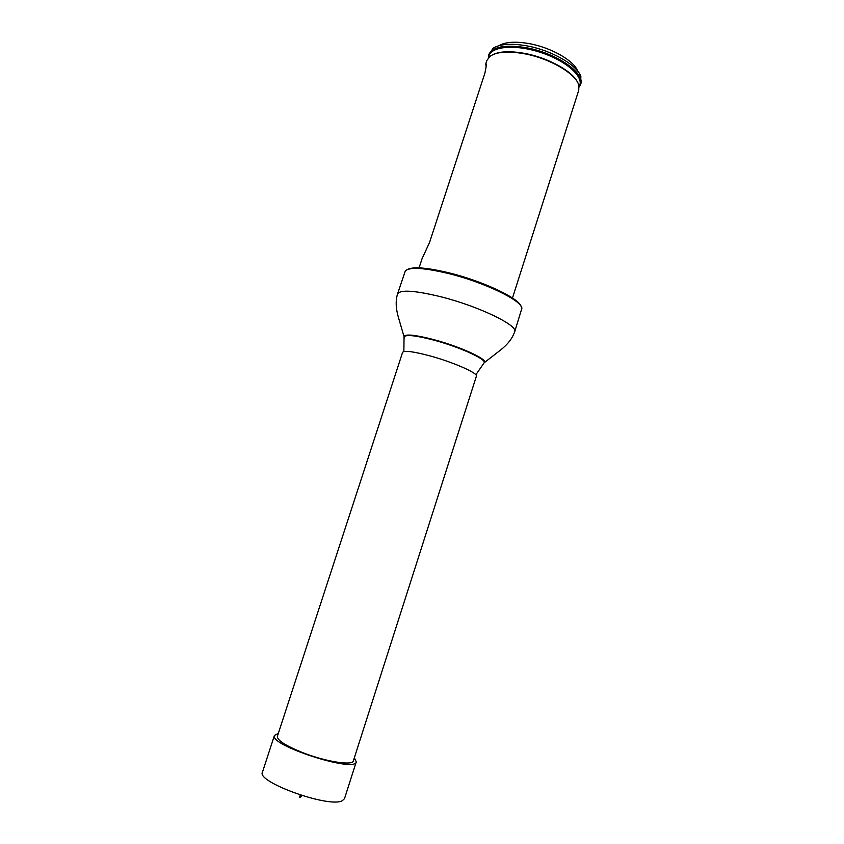 <?xml version="1.0" encoding="UTF-8"?>
<svg xmlns="http://www.w3.org/2000/svg" width="844" height="844" viewBox="0 0 844 844"><rect width="100%" height="100%" fill="white"/><g stroke="black" fill="none" stroke-linecap="round" stroke-linejoin="round"><path stroke-width="1.27" d="M429.723 355.83C453.133 362.139 478.379 373.291 476.396 376.192L353.362 760.855C352.803 766.057 324.55 761.488 301.35 752.099C285.072 745.379 277.075 740.114 277.37 736.316L402.599 352.359C404.192 350.313 413.233 351.463 429.723 355.83M407.525 269.447C413.37 266.472 427.254 267.622 449.187 272.886C482.42 281.02 518.606 298.048 520.896 306.066M397.545 293.923C400.309 289.46 414.826 290.431 441.085 296.824C478.801 306.309 518.522 325.584 514.682 331.755L521.856 308.408C522.478 300.812 484.308 282.276 448.628 273.562C424.426 267.801 410.005 266.873 405.373 270.787L397.545 293.923C394.612 303.566 397.186 313.124 398.6 318.04L404.276 337.484M580.63 84.368L580.851 76.498C577.264 65.104 551.354 50.186 526.677 45.84C511.147 43.181 499.986 43.962 493.181 48.182L488.76 54.702C492.474 46.705 504.912 44.363 526.076 47.686C556.185 52.887 585.557 73.238 580.63 84.368L579.1 87.101M488.412 57.803L488.76 54.702M577.581 70.991C574.078 60.684 550.995 47.443 529.03 43.593C515.273 41.24 505.282 41.915 499.057 45.629M512.477 298.027L578.773 90.171L578.762 85.276C576.357 73.945 549.697 58.236 524.124 53.699C507.666 50.872 496.198 51.811 489.742 56.527L486.872 60.494L485.711 64.028L486.218 66.876M419.057 267.854L422.042 258.749L429.533 242.513L484.91 73.101C486.397 66.043 486.661 63.015 485.722 64.028M278.351 733.309L274.448 735.409L262.442 772.207C256.133 781.934 329.033 808.183 342.2 800.777L344.479 798.709L356.263 761.837L354.332 757.849M274.448 735.409C268.381 745.104 355.514 773.241 356.263 761.837M301.93 795.554C300.844 796.441 298.491 799.669 300.358 795.048M483.401 363.447L484.139 362.793C486.999 359.47 459.495 346.916 433.721 340.09C415.491 335.384 405.637 334.34 404.149 336.956L404.371 337.916M483.739 363.152L484.519 362.477C487.389 359.122 459.727 346.483 433.784 339.626C415.448 334.889 405.531 333.834 404.044 336.482L403.875 351.537M577.718 82.628C573.203 71.592 548.104 57.603 524.409 53.362C509.797 50.798 499.047 51.347 492.147 54.987M579.047 86.605C585.156 77.669 566.799 60.8 540.255 52.317C513.764 43.677 489.014 46.61 488.739 57.434M475.837 374.778L484.139 362.793L499.711 350.703C503.741 347.538 511.411 341.292 514.682 331.755M486.218 65.357L485.68 64.155"/></g></svg>
